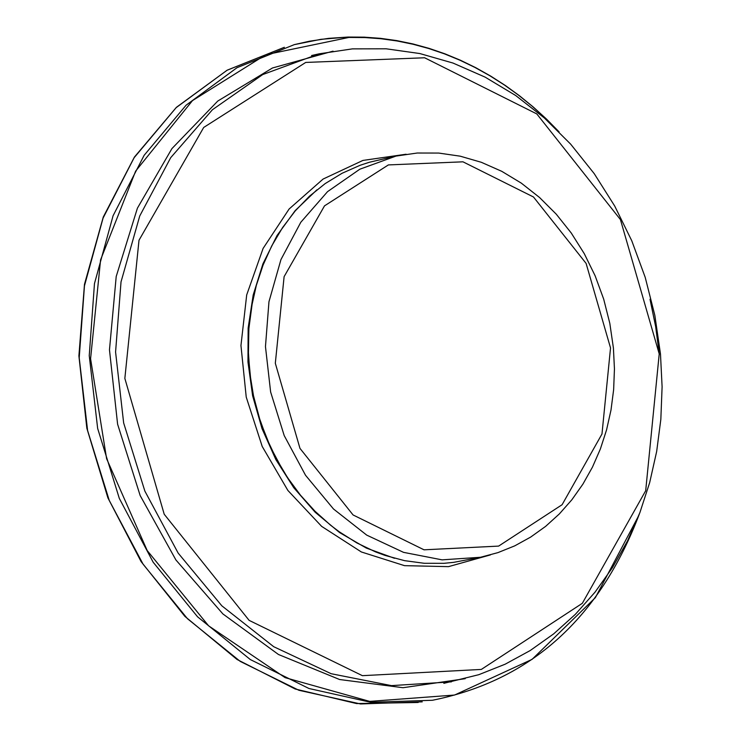 <?xml version="1.0" encoding="UTF-8"?>
<svg xmlns="http://www.w3.org/2000/svg" width="741" height="741" viewBox="0 0 741 741"><rect width="100%" height="100%" fill="white"/><g stroke="black" fill="none" stroke-linecap="round" stroke-linejoin="round"><path stroke-width="1.11" d="M480.501 557.269L453.631 562.363L443.905 563.327L424.269 563.29L404.595 560.659L385.144 555.454L375.576 551.906L356.921 542.968L339.091 531.677L330.569 525.202L314.888 511.123L300.494 495.22L287.582 477.676L276.291 458.707L266.769 438.542L259.128 417.415L253.468 395.601L249.847 373.353L248.318 350.947L248.893 328.643L251.57 306.737L256.312 285.47L263.064 265.111L271.734 245.91L282.58 227.57L295.214 210.935L309.469 196.217L325.169 183.601L342.11 173.255L360.061 165.308L369.351 162.26L396 156.082L417.202 153.026L438.709 153.063L460.198 156.175L481.335 162.298L501.796 171.338L521.293 183.12L539.531 197.486L556.269 214.195L571.255 233.017L584.269 253.654L595.134 275.8L603.693 299.142L609.815 323.335L613.409 348.011L614.446 368.888L613.641 389.636L611.001 410.042L606.564 429.9L600.367 448.99L592.457 467.126L582.926 484.105L571.867 499.758L559.381 513.902L545.589 526.397L530.649 537.095L514.699 545.876L497.924 552.629L480.501 557.269L442.099 559.853L403.53 552.351L366.712 535.113L333.487 508.984L305.524 475.259L284.211 435.597L270.632 391.989L265.463 346.603L268.964 301.717L280.95 259.572L300.809 222.263L327.55 191.641L359.811 169.217L396 156.082M290.027 481.298L282.84 470.248L270.317 446.749L260.443 421.722L253.403 395.611L250.986 382.3L248.402 355.43L248.865 328.652L252.357 302.439M418.202 702.477L356.56 703.561L295.205 689.01L237.046 659.481L184.852 616.345L141.114 561.632L107.908 497.906L86.836 428.215L78.898 355.884L84.474 284.34L103.286 217.002L134.417 157.064L176.386 107.343L227.181 70.173L284.368 47.285L227.042 70.265L176.154 107.649L134.149 157.694L103.082 218.058L84.455 285.859L79.213 357.838L87.605 430.54L109.251 500.453L143.096 564.207L187.482 618.726L240.269 661.426L298.892 690.279L360.534 703.95L422.24 701.847M347.862 37.069L320.844 39.338L294.297 44.636L236.981 67.709L186.111 105.185L144.124 155.323L113.077 215.761L94.468 283.618L89.244 355.661L97.655 428.428L119.31 498.397L153.155 562.206L197.551 616.799L250.347 659.573L308.988 688.509L370.657 702.273L432.411 700.273C530.843 680.47 599.877 618.253 639.502 513.624M557.593 130.379L545.043 117.791L531.945 106L518.357 95.033L504.306 84.937L489.847 75.749L475.018 67.487L459.865 60.178L444.443 53.852L428.789 48.526L412.959 44.228L397.009 40.959L380.976 38.736L364.924 37.559L348.9 37.448L265.815 54.704L192.493 100.6L135.649 171.097L100.581 259.841L90.578 358.746L106.611 458.716L147.2 550.544L208.591 625.812L285.09 677.635L369.657 701.384L454.548 695.049L532.094 659.351L595.356 597.654L638.733 515.606M333.052 51.148L272.484 67.977L217.771 101.045L171.903 148.626L137.409 208.175L116.207 276.486L109.473 349.835L117.606 424.213L140.169 495.562L175.913 559.964L222.874 613.918L278.459 654.488L339.619 679.525L403.021 687.713L465.237 678.682M610.528 347.937L601.979 434.004L562.095 504.723L498.628 546.098L424.037 549.813L353.087 514.967L299.966 448.37L275.319 363.257L284.109 276.652L324.512 205.859L388.386 164.919L462.968 161.816L533.492 196.995L586.103 263.407L610.528 347.937M394.518 558.297L366.332 548.081L339.647 532.603L315.231 512.3L293.769 487.726L275.856 459.577L262.018 428.641L252.625 395.777L247.957 361.923L248.152 328.022L253.181 295.038L262.907 263.898L277.06 235.471L295.233 210.555L316.907 189.835M490.496 554.889L448.49 566.643L404.53 565.661L361.349 551.962L321.64 526.369L287.888 490.459L262.212 446.462L246.234 397.12L240.955 345.528L246.697 294.918L263.092 248.439L289.11 209.008L323.095 179.053L362.923 160.427L406.096 154.23M659.221 353.902L645.689 490.727L582.324 603.313L481.326 669.429L362.405 675.672L249.115 620.365L164.206 514.235L124.849 378.419L139.002 240.251L203.692 127.461L305.718 62.439L424.602 57.77L536.808 113.929L620.421 219.568L659.221 353.902M451.426 681.85L391.424 685.62L331.19 673.726L273.707 646.698L221.828 605.814L178.146 553.073L144.865 491.098L123.654 422.944L115.577 352.031L121.024 281.886L139.725 216.011L170.699 157.676L212.398 109.751L262.712 74.572L319.139 53.824L352.364 48.878L386.098 48.795L419.814 53.547L452.983 63.05L485.114 77.129L515.736 95.543L544.403 118.014L570.69 144.18L594.236 173.663L614.697 206.017L631.767 240.76L645.216 277.375L654.831 315.314L660.481 354.031L662.102 386.811L660.833 419.397L656.674 451.436L649.681 482.595L639.909 512.559L627.46 541.004L612.455 567.634L595.042 592.152L575.396 614.298L553.712 633.833L530.213 650.533L505.149 664.205L478.788 674.69L443.831 683.341M650.014 299.29L655.683 326.744L659.314 354.513M294.307 44.627L309.46 41.218L328.661 38.356L348.066 37.05L364.322 37.161L380.596 38.347L396.843 40.616L413.006 43.96L429.039 48.36L444.878 53.797L460.494 60.262L475.815 67.718L490.801 76.156L505.408 85.539L519.58 95.839L533.288 107.028L546.469 119.051L559.094 131.889M319.139 53.824L311.581 55.519"/></g></svg>

